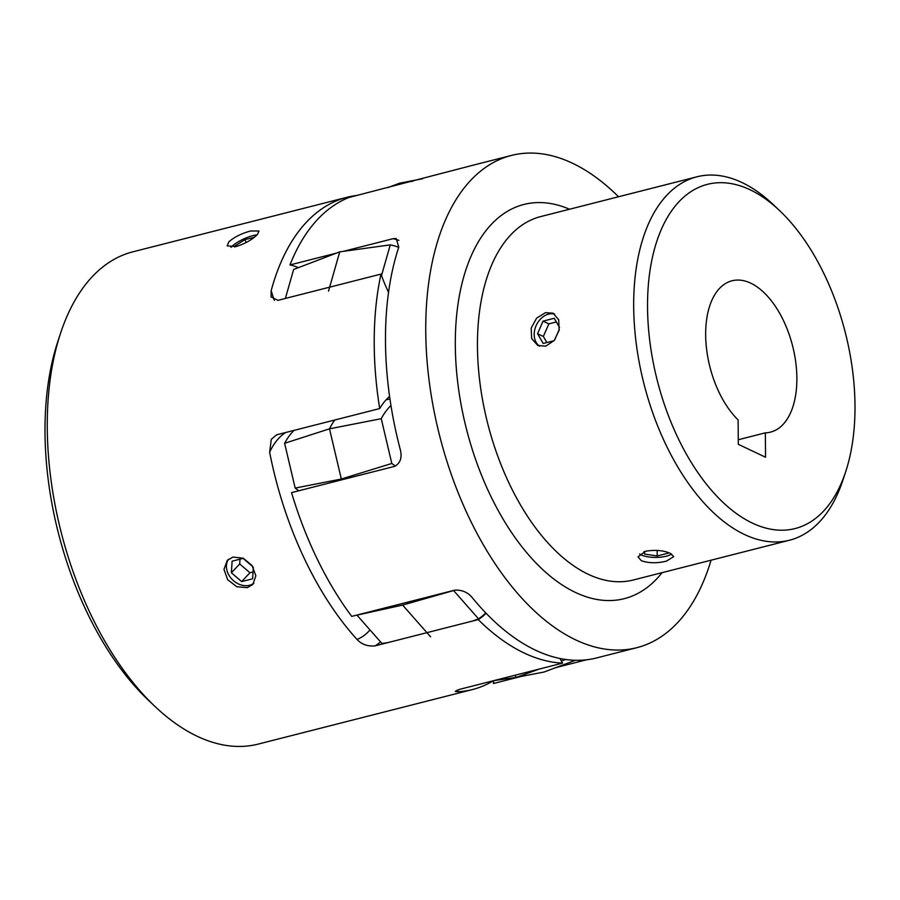 <?xml version="1.0" encoding="UTF-8"?>
<svg xmlns="http://www.w3.org/2000/svg" width="900" height="900" viewBox="0 0 900 900"><rect width="100%" height="100%" fill="white"/><g stroke="black" fill="none" stroke-linecap="round" stroke-linejoin="round"><path stroke-width="1.35" d="M618.525 196.751A253.991 138.757 75.7 0 0 572.434 163.204A253.991 138.757 75.7 0 0 511.425 155.43A253.991 138.757 75.7 0 0 429.446 383.13A253.991 138.757 75.7 0 0 575.764 639.923A253.991 138.757 75.7 0 0 636.773 647.696A253.991 138.757 75.7 0 0 711.067 560.194M511.425 155.43L471.161 165.69A253.991 138.757 75.7 0 0 469.463 166.14L348.795 197.539A253.991 138.757 -104.3 0 0 289.957 264.949L336.364 253.136M343.44 251.336L393.041 238.703L396.236 238.523L398.767 247.151A253.991 138.757 75.7 0 0 400.174 449.19C402.368 457.346 400.511 463.072 394.627 466.358L291.555 492.615A253.991 138.757 -104.3 0 0 351.72 616.387L454.793 590.141C462.082 589.77 467.978 592.357 472.478 597.926A253.991 138.757 75.7 0 0 535.5 650.183A253.991 138.757 75.7 0 0 596.509 657.956L636.773 647.696M545.49 312.649L536.625 318.15L531.191 328.072L531.664 338.603L537.817 345.488L545.726 346.174L554.231 340.504L559.102 330.311L558.686 319.804L553.118 313.211L545.49 312.649M845.809 471.296L843.041 479.756A187.515 102.442 -104.3 0 1 789.491 540.225A187.515 102.442 -104.3 0 1 744.446 534.488A187.515 102.442 -104.3 0 1 636.413 344.891A187.515 102.442 -104.3 0 1 696.949 176.794A187.515 102.442 -104.3 0 1 741.982 182.531A187.515 102.442 -104.3 0 1 772.898 204.278L779.377 210.386A177.593 97.02 75.7 0 0 750.105 189.787A177.593 97.02 75.7 0 0 647.539 307.316A177.593 97.02 75.7 0 0 752.434 523.125A177.593 97.02 75.7 0 0 845.809 471.296A177.593 97.02 75.7 0 0 779.377 210.386M645.424 551.295L637.999 556.898L641.363 560.734C648.551 563.243 656.865 563.4 666.281 561.184L673.717 556.639L670.354 553.342C663.154 550.294 654.84 549.619 645.424 551.295M750.758 283.174A78.086 42.66 75.7 0 0 732.004 280.789A78.086 42.66 75.7 0 0 705.78 339.345A78.086 42.66 75.7 0 0 738.135 419.94L738.304 444.319L765.54 457.223L765.371 432.844A78.086 42.66 75.7 0 0 770.535 432.124A78.086 42.66 75.7 0 0 795.735 362.126A78.086 42.66 75.7 0 0 750.758 283.174M298.451 267.637A109.136 59.625 75.7 0 0 289.957 264.949M554.625 314.1A17.854 13.624 -64.7 0 0 548.584 314.123A17.854 13.624 -64.7 0 0 535.028 328.657A17.854 13.624 -64.7 0 0 539.528 346.129M639.63 553.961A17.854 6.165 179.6 0 0 666.248 556.211A17.854 6.165 179.6 0 0 671.636 554.04M657.158 550.406L657.191 555.975L668.351 553.14L668.16 552.465M644.648 551.509L644.659 554.108L657.191 555.975M643.961 551.722L644.659 554.108M556.335 321.964L548.842 323.876L543.341 336.465L546.863 342.54M559.53 327.465L554.209 318.285L543.049 321.131L537.548 333.72L543.206 343.474L554.062 340.706M554.636 340.009L559.283 329.355M543.341 336.465L537.548 333.72M548.842 323.876L543.049 321.131M521.055 676.474L493.402 683.516A109.136 59.625 75.7 0 0 493.661 680.67M555.84 667.609L586.541 659.79M738.281 439.74L765.371 432.844M356.94 615.06A103.927 56.779 75.7 0 0 356.951 615.139L402.626 605.092L430.594 636.806M356.951 615.139L381.904 643.433L387.776 642.634M453.577 590.456A103.927 56.779 75.7 0 0 453.589 590.535L478.541 618.829L472.759 620.989M453.589 590.535L402.626 605.092M478.541 618.829A103.927 56.779 75.7 0 0 485.707 612.866M514.913 675.259A109.136 59.625 75.7 0 0 516.296 677.385L544.005 672.041L575.381 660.296M564.671 659.351A103.927 56.779 75.7 0 0 564.919 659.734L561.364 661.016M539.111 669.105L516.296 677.385L493.751 680.648M422.606 178.751L399.656 183.172L387.821 187.605M412.875 181.226L399.656 183.172M398.711 247.331A103.927 56.779 75.7 0 0 390.274 244.868L339.739 251.854L328.522 291.127M285.368 298.44L293.636 269.471L339.739 251.854M390.274 244.868L381.51 275.558M334.721 420.019A109.136 59.625 75.7 0 0 329.49 428.827L341.336 479.025L295.178 488.081A103.927 56.779 75.7 0 0 298.89 490.736M390.96 405.517A103.927 56.779 75.7 0 0 381.251 418.691L329.49 428.827L284.614 443.306L295.178 488.081M294.064 430.38A103.927 56.779 75.7 0 0 284.614 443.306M381.251 418.691L391.815 463.466L341.336 479.025M391.815 463.466A103.927 56.779 75.7 0 0 395.46 466.088M564.919 659.734L565.942 659.531M155.407 706.849L148.928 700.729A244.069 133.335 -104.3 0 1 57.623 342.169L60.401 333.709A253.991 138.757 75.7 0 0 155.407 706.849A253.991 138.757 75.7 0 0 258.289 744.075L472.5 689.535A253.991 138.757 -104.3 0 1 458.392 691.74L455.197 691.403L459.529 689.366L562.601 663.12A109.136 59.625 -104.3 0 1 559.946 658.508M388.553 292.32A109.136 59.625 -104.3 0 1 380.981 274.095L277.909 300.341L271.08 296.933L271.17 290.711A253.991 138.757 -104.3 0 1 306.506 222.109A253.991 138.757 -104.3 0 1 347.152 197.257L132.941 251.809A253.991 138.757 75.7 0 0 92.295 276.649A253.991 138.757 75.7 0 0 60.401 333.709M247.264 587.666L236.79 586.721L227.666 579.69L223.976 569.419L227.284 560.385L232.976 557.066L243.259 558.214L252.101 565.56L255.847 575.764L252.855 584.46L247.264 587.666M257.287 234.641C252.067 239.782 244.946 243.765 235.912 246.623L227.194 245.869L228.78 241.909C234.169 237.116 241.459 233.471 250.639 230.985L259.02 231.019L257.287 234.641M493.47 680.726A253.991 138.757 -104.3 0 1 472.5 689.535M486.079 613.249A109.136 59.625 -104.3 0 1 478.238 619.605A253.991 138.757 75.7 0 0 562.601 663.12M478.238 619.605L375.154 645.851C367.762 646.582 361.721 644.456 357.041 639.461A253.991 138.757 -104.3 0 1 269.64 452.25L271.282 439.335L276.637 434.812L379.71 408.566A109.136 59.625 -104.3 0 1 389.588 396.36M380.981 274.095A253.991 138.757 75.7 0 0 379.71 408.566M228.532 559.238A17.561 13.894 -136.7 0 0 230.771 577.879A17.561 13.894 -136.7 0 0 249.502 585.293A17.561 13.894 -136.7 0 0 253.89 583.166M380.52 641.869A109.136 59.625 -104.3 0 1 375.154 645.851M257.051 234.889A17.561 4.826 -25 0 0 252.81 235.643A17.561 4.826 -25 0 0 230.974 247.343M234.765 246.893L234.472 246.263L234.574 246.926M246.206 242.505L244.868 239.648L234.472 246.263M254.441 237.206L244.868 239.648M347.152 197.257A253.991 138.757 -104.3 0 1 357.109 195.424M239.996 559.17L239.704 563.951L231.379 572.783L241.639 581.591L252.619 578.801L253.328 567.472M239.704 563.951L249.953 572.76L241.639 581.591M252.968 566.865L243.09 558.382L232.11 561.173L231.379 572.783M249.953 572.76L253.046 571.972M662.074 572.659A203.389 111.116 -104.3 0 1 575.438 592.436A203.389 111.116 -104.3 0 1 455.344 347.895A203.389 111.116 -104.3 0 1 569.531 209.227M696.949 176.794L540.72 216.574A187.515 102.442 75.7 0 0 480.184 384.683A187.515 102.442 75.7 0 0 588.217 574.267A187.515 102.442 75.7 0 0 633.262 580.005L789.491 540.225M398.858 240.345A109.136 59.625 75.7 0 0 393.041 238.703M357.041 639.461A97.234 53.123 75.7 0 0 368.899 631.17A97.234 53.123 75.7 0 0 370.001 629.944M457.245 690.041A97.234 53.123 75.7 0 0 458.392 691.74M285.637 432.529A97.234 53.123 75.7 0 0 269.64 452.25M271.17 290.711A97.234 53.123 75.7 0 0 274.343 300.341M389.981 399.127L386.224 399.668"/></g></svg>
